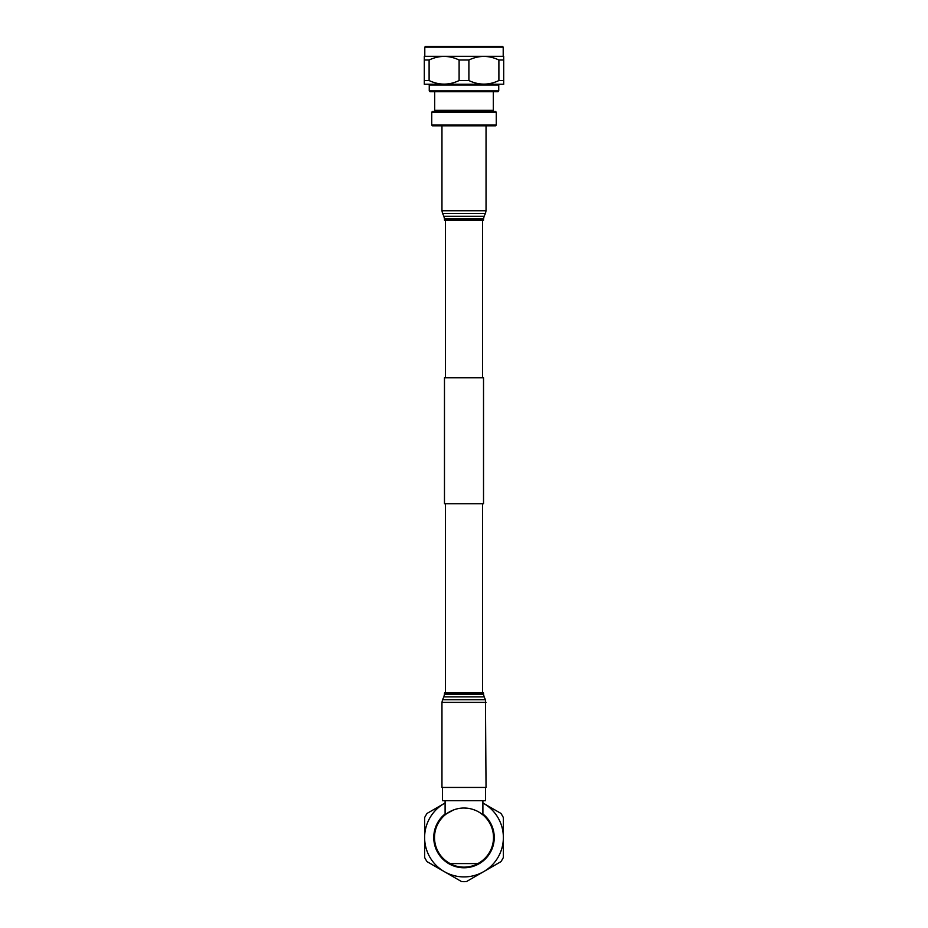 <?xml version="1.0" encoding="UTF-8"?>
<svg xmlns="http://www.w3.org/2000/svg" width="928" height="928" viewBox="0 0 928 928"><rect width="100%" height="100%" fill="white"/><g stroke="black" fill="none" stroke-linecap="round" stroke-linejoin="round"><path stroke-width="1.39" d="M489.543 46.4L438.457 46.4M496.26 125.071L495.517 125.814L432.483 125.814L431.74 125.071L496.26 125.071L496.26 112.195L431.74 112.195L431.74 125.071M489.346 111.093L432.483 111.453L431.74 112.195M496.26 112.195L495.517 111.453L438.654 111.093M493.313 110.351L492.571 111.093L435.429 111.093L434.687 110.351L493.313 110.351L493.313 91.675M464 91.675L430 91.675L429.258 90.932L498.742 90.932L498 91.675L464 91.675M424.792 47.142L503.208 47.142L502.454 46.4L425.546 46.4L424.792 47.142L424.792 56.295M468.895 60.007L459.105 60.007C449.129 55.239 439.13 55.239 429.107 60.007L424.305 60.007L424.305 56.295L503.695 56.295L503.695 60.007L498.893 60.007C488.917 55.239 478.918 55.239 468.895 60.007L468.895 80.539L459.105 80.539C449.129 85.306 439.13 85.306 429.107 80.539L424.305 80.539L424.305 84.251L503.695 84.251L503.695 80.539L498.893 80.539C488.917 85.306 478.918 85.306 468.895 80.539M459.105 60.007L459.105 80.539M498.893 60.007L498.893 80.539M503.695 80.539L503.695 60.007M424.305 60.007L424.305 80.539M429.107 80.539L429.107 60.007M464 220.191L444.477 220.191L444.477 218.927L483.523 218.927L483.523 220.191L464 220.191M445.417 377.754L445.417 220.191M482.583 377.754L482.583 220.191M444.477 503.73L444.477 377.754L483.523 377.754L483.523 503.73L444.477 503.73M445.417 692.949L445.417 503.73M482.583 692.949L482.583 503.73M456.518 692.949L483.523 692.949L483.523 694.214L444.477 694.214L444.477 692.949L456.518 692.949M486.04 702.392L441.96 702.392L441.96 787.431L486.04 787.431L485.448 699.724L442.552 699.724L443.886 696.882L484.114 696.882L485.448 699.724M493.51 837.543A29.51 29.51 0 0 1 477.885 863.574L450.115 863.574A29.51 29.51 0 0 1 464 808.033A29.51 29.51 0 0 1 493.51 837.543M482.896 800.69L482.896 814.877L479.88 812.673M446.449 813.81L453.363 810.016M453.49 809.97L456.622 808.972M460.218 808.276L462.028 808.091M464.035 808.033L467.793 808.276M471.389 808.972L474.579 809.993M445.104 813.937A30.23 30.23 0 0 0 464 867.773A30.23 30.23 0 0 0 482.896 813.937M482.896 814.749A29.603 29.603 0 0 1 464 867.146A29.603 29.603 0 0 1 445.104 814.749M445.104 800.69L445.104 814.877M482.896 802.987L500.946 813.415A44.126 44.126 0 0 1 503.37 817.603L503.37 857.472A44.126 44.126 0 0 1 500.946 861.66L466.413 881.6A44.126 44.126 0 0 1 461.587 881.6L427.054 861.66A44.126 44.126 0 0 1 424.63 857.472L424.63 817.603A44.126 44.126 0 0 1 427.054 813.415L445.104 802.987A39.37 39.37 0 0 0 444.315 871.636A39.37 39.37 0 0 0 503.37 837.543A39.37 39.37 0 0 0 482.896 802.998M442.424 787.431L442.424 800.69L485.576 800.69L485.576 787.431M499.484 84.251L498.742 85.005L429.258 85.005L429.258 90.932M486.04 125.814L486.04 210.737L441.96 210.737L442.552 213.405L485.448 213.405L484.114 216.259L443.886 216.259L442.552 213.405M434.687 91.675L434.687 110.351M503.208 47.142L503.208 56.295M429.258 85.005L428.516 84.251M498.742 85.005L498.742 90.932M441.96 125.814L441.96 210.737M484.114 216.259L483.523 218.927M443.886 216.259L444.477 218.927M486.04 210.737L485.448 213.405M443.886 696.882L444.477 694.214M484.114 696.882L483.523 694.214M441.96 702.392L442.552 699.724"/></g></svg>
